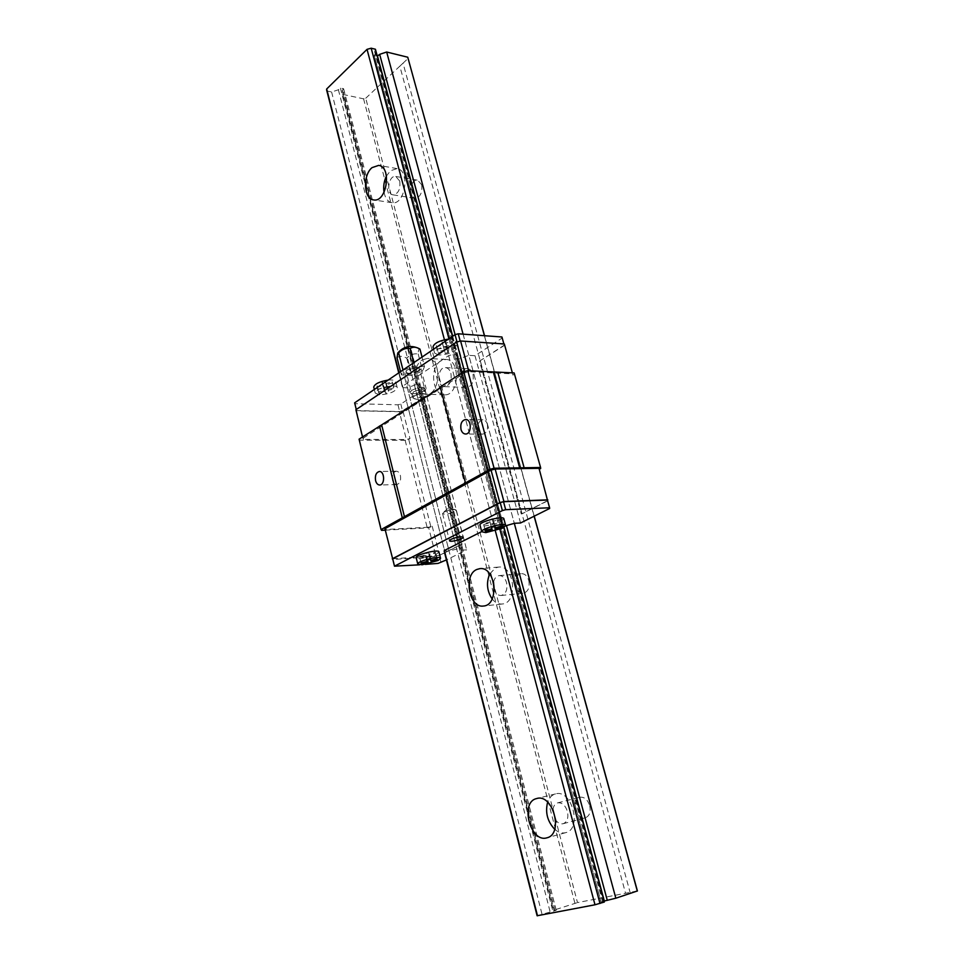 <?xml version="1.0" encoding="UTF-8"?>
<svg xmlns="http://www.w3.org/2000/svg" width="964" height="964" viewBox="0 0 964 964"><rect width="100%" height="100%" fill="white"/><g stroke="black" fill="none" stroke-linecap="round" stroke-linejoin="round"><path stroke-width="0.72" stroke-dasharray="4.82 3.62" d="M384.046 192.318C385.263 198.367 387.914 201.825 391.962 202.717C405.145 205.681 410.556 170.062 397.072 168.592L390.42 170.797L386.456 176.026M399.771 181.099C400.602 189.245 398.349 193.824 393.023 194.849C385.696 194.138 388.564 174.833 395.77 176.472L399.771 181.099M421.69 184.763C422.533 192.788 420.268 197.295 414.918 198.295C407.555 197.572 410.435 178.545 417.677 180.184L421.69 184.763M450.887 373.297C451.899 380.985 449.814 385.443 444.633 386.648C436.499 386.781 437.367 366.766 445.464 367.609C448.031 367.899 449.839 369.79 450.887 373.297M472.999 374.333C474.011 381.913 471.914 386.299 466.721 387.492C458.551 387.612 459.418 367.874 467.552 368.718C470.119 368.995 471.938 370.875 472.999 374.333M440.717 360.97C429.366 367.609 432.354 395.24 444.428 394.806C459.262 396.252 460.9 359.343 445.958 359.439L440.717 360.97M422.172 359.958L427.401 358.403C442.283 358.295 440.668 395.662 425.871 394.204C413.845 394.638 410.869 366.694 422.172 359.958M493.52 582.208C494.424 578.267 496.315 576.062 499.219 575.604C502.63 575.629 505.076 577.954 506.558 582.605C507.715 589.715 505.919 594.005 501.159 595.487C498.219 595.583 495.93 593.788 494.279 590.076M528.79 580.521C529.959 587.522 528.152 591.751 523.38 593.222C514.607 594.559 512.583 573.966 521.44 573.64C524.862 573.652 527.308 575.954 528.79 580.521M492.146 598.945C495.086 602.621 498.424 604.308 502.16 604.018C518.367 603.235 514.559 564.747 498.557 567.085L495.46 567.929L489.724 573.917M589.703 805.627C590.956 811.953 589.546 816.002 585.449 817.749C576.484 820.629 570.772 799.036 579.991 797.24C584.377 796.77 587.606 799.566 589.703 805.627M326.651 90.086L327.411 91.098L331.604 92.002L338.388 89.773L340.437 88.17L343.582 88.664L342.196 90.592L343.389 92.146L342.726 94.376L363.573 98.834L365.742 98.244L577.496 902.593L637.409 890.953M365.742 98.244L399.819 66.179L625.54 893.194M399.819 66.179L403.024 63.178L630.082 892.315M403.024 63.178L408.037 58.455L637.204 890.917M408.037 58.455L408.025 57.792M484.422 335.713L534.116 516.21M463.082 334.159L514.306 523.319L468.817 355.342L458.816 359.006L455.574 358.982L457.358 357.415L456.334 356.487L457.406 354.668L453.092 354.415L448.646 355.62L402.494 386.323L403.036 387.649L407.314 387.805L416.894 384.323L420.099 384.335L418.46 385.757L419.545 386.66L418.617 388.215L424.75 388.444L400.807 404.037L397.963 404.796L355.101 403.711L354.632 402.844M455.08 334.653L461.262 357.644M452.706 336.243L504.015 527.368M377.273 56.117L374.321 55.514L601.066 902.087L604.332 902.039M604.079 901.075L601.066 902.087M374.297 55.273L375.803 53.406L603.356 901.689M452.502 336.388L503.798 527.501M375.803 53.406L374.671 51.827L375.43 49.248M448.923 338.81L499.882 529.332M444.428 339.762L495.339 530.839M399.012 372.707L402.494 386.323M537.117 915.74L556.228 910.305L553.457 910.269L577.496 902.593M327.411 91.098L537.623 915.439M331.604 92.002L541.973 914.017M338.388 89.773L550.155 911.932M340.437 88.17L552.938 911.354M343.594 88.845L556.18 910.293M342.196 90.592L554.095 910.643M342.726 94.376L553.457 910.269M363.573 98.834L574.918 903.268M552.938 809.676C553.469 805.952 555.059 803.675 557.698 802.855C562.084 802.397 565.314 805.241 567.41 811.411C568.664 817.858 567.254 821.955 563.169 823.714C560.446 824.292 557.939 823.063 555.65 820.051M554.686 829.269C558.301 832.438 561.976 833.571 565.699 832.667C582.581 829.064 571.845 788.745 555.541 793.914L555.252 793.999C551.733 795.083 549.191 797.806 547.636 802.156M487.35 424.244C488.146 429.884 486.603 433.173 482.723 434.125C480.59 433.957 479.096 432.462 478.228 429.631C477.433 423.991 478.988 420.702 482.892 419.774C485 419.955 486.483 421.449 487.35 424.244M438.945 551.974L436.403 554.192C430.534 557.325 416.532 559.807 416.207 557.746M425.269 564.386L419.605 564.82M444.151 551.034L449.091 551.071L462.334 547.516L460.551 548.637L461.551 549.143L460.479 550.275L466.648 549.854L446.416 559.927M505.582 525.983L500.581 527.031L502.521 525.802L501.593 525.272L502.847 523.934L498.509 524.175L493.893 525.404L481.699 531.586M503.883 518.825L500.846 521.488C494.484 524.874 480.409 527.368 480 525.163M418.123 370.935L419.533 369.043C419.364 366.103 405.483 369.549 406.314 372.321C408.591 374.092 412.52 373.634 418.123 370.935M379.647 394.854L375.213 393.035C373.887 388.552 397.048 382.985 397.264 387.745C395.312 391.733 389.432 394.107 379.647 394.854M501.943 336.99L502.111 338.051L474.999 355.716L468.817 355.342M438.885 355.089L434.644 353.125C433.113 348.185 457.358 341.919 457.719 347.173C455.574 351.752 449.296 354.391 438.885 355.089M483.699 524.561L490.254 522.813L490.676 524.187L494.231 523.235L493.833 521.849L500.388 520.102L500.183 519.343L493.616 521.09L493.207 519.692L489.604 520.656L490.025 522.054L483.446 523.813L485.266 530.489M419.846 557.252L426.064 555.589L426.751 556.746L430.125 555.854L429.45 554.686L435.668 553.023L435.318 552.384L429.076 554.047L428.402 552.866L424.979 553.782L425.678 554.951L419.448 556.614L421.268 562.952M490.025 522.054L490.254 522.813M491.507 527.344L490.676 524.187M496.002 529.887L494.231 523.235M427.173 560.048L426.064 555.589M427.546 559.951L426.751 556.746M431.727 562.205L430.125 555.854M430.884 560.385L429.45 554.686M437.282 559.409L435.668 553.023M436.933 558.783L435.318 552.384M430.691 560.446L429.076 554.047M430.016 559.289L428.402 552.866M426.594 560.205L424.979 553.782M426.968 560.096L425.678 554.951M421.039 563.012L419.448 556.614M414.279 396.047L412.857 397.855L414.195 398.759L424.714 396.373L426.16 394.553C423.895 392.89 419.93 393.396 414.279 396.047M447.031 346.257L443.609 347.173L442.982 345.04L436.668 346.739L436.318 345.57L442.645 343.859L442.018 341.69L445.488 340.75L446.103 342.931L452.429 341.22L452.743 342.401L446.428 344.112L448.682 352.426L445.248 353.354L444.633 351.233L438.307 352.932L437.957 351.776L444.296 350.077L443.681 347.92L447.151 346.992L447.754 349.137L454.092 347.426L454.406 348.594L448.079 350.306L448.682 352.426M448.561 339.063C453.032 338.713 455.526 339.34 456.056 340.967C453.923 345.594 447.658 348.233 437.246 348.92L433.065 347.124M443.609 347.173L445.248 353.354M442.982 345.04L444.633 351.233M436.668 346.739L438.307 352.932M436.318 345.57L437.957 351.776M442.645 343.859L444.296 350.077M442.018 341.69L443.681 347.92M445.488 340.75L447.151 346.992M446.103 342.931L447.754 349.137M452.429 341.22L454.092 347.426M452.743 342.401L454.406 348.594M446.428 344.112L448.079 350.306M387.456 386.407L384.202 387.287L383.359 385.419L377.358 387.034L376.876 386.022L382.889 384.395L382.021 382.515L385.323 381.624L386.166 383.515L392.179 381.901L392.625 382.925L386.624 384.54L388.95 392.324L385.684 393.204L384.841 391.36L378.84 392.987L378.358 391.974L384.383 390.36L383.527 388.492L386.829 387.6L387.661 389.468L393.686 387.853L394.131 388.866L388.118 390.48L388.95 392.324M388.143 380.093C392.709 379.683 395.252 380.25 395.758 381.792C393.818 385.829 387.95 388.203 378.165 388.938L373.779 387.263M384.202 387.287L385.684 393.204M383.359 385.419L384.841 391.36M377.358 387.034L378.84 392.987M376.876 386.022L378.358 391.974M382.889 384.395L384.383 390.36M382.021 382.515L383.527 388.492M385.323 381.624L386.829 387.6M386.166 383.515L387.661 389.468M392.179 381.901L393.686 387.853M392.625 382.925L394.131 388.866M386.624 384.54L388.118 390.48M512.378 372.851L512.848 375.104L514.33 374.189L540.683 468.492M504.317 343.967L512.848 375.104M400.807 404.037L402.506 410.76L424.184 397.048L402.904 410.76L409.965 438.572L406.386 439.524L363.452 439.391L362.874 438.391L464.877 372.827L468.902 371.743L512.667 373.863M402.904 410.76L399.361 411.712L406.386 439.524M399.361 411.712L356.487 410.821L363.452 439.391M362.524 436.957L362.874 438.391M356.487 410.821L355.897 409.748M464.54 371.538L464.877 372.827M468.612 370.706L468.902 371.743M539.021 468.323L547.901 500.738M359.078 439.174L359.668 440.174L405.145 440.295L408.712 439.343L430.908 526.934L432.209 526.248L428.57 527.224L435.957 556.409L392.854 559.53M432.209 526.248L439.62 555.433L435.957 556.409M428.57 527.224L385.443 529.513L392.758 559.53M385.443 529.513L384.913 528.742M408.712 439.343L409.965 438.572M424.184 397.048L462.25 543.997L439.62 555.433M424.112 396.831L462.25 543.997M424.75 388.444L466.648 549.854M392.673 558.807L439.21 555.457L441.03 562.615M439.21 555.457L462.178 543.853M418.617 388.215L460.479 550.275M418.46 385.757L460.551 548.637M420.099 384.443L462.322 547.6M416.894 384.323L459.093 547.817M414.58 385.612L456.647 548.902M407.314 387.805L449.091 551.071M403.036 387.649L444.79 551.372M448.646 355.62L493.893 525.404M453.092 354.415L498.509 524.175M457.406 354.668L502.847 523.934M457.358 357.415L502.521 525.802M455.586 358.825L500.605 526.922M458.816 359.006L503.847 526.742M474.999 355.716L520.524 522.994M504.534 345.281L479.554 361.09L521.271 514.005L547.504 500.75L549.649 508.474M502.111 338.051L504.124 345.257L503.955 344.208L460.226 341.232L457.044 342.087L356.319 409.76L356.788 410.616L399.662 411.52L402.506 410.76M479.554 361.09L504.124 345.257M480.313 360.885L522.054 513.8L521.271 514.005M547.66 500.858L522.054 513.8M547.504 500.75L547.432 500.027M444.103 512.125C448.417 510.185 452.212 509.378 455.502 509.679L456.165 510.161L454.586 511.667C448.73 514.065 444.717 514.716 442.56 513.595L444.103 512.125M392.517 480.217C391.818 475.119 393.095 472.119 396.349 471.215C398.265 471.348 399.626 472.794 400.422 475.553C401.132 480.662 399.867 483.663 396.626 484.579C394.686 484.458 393.324 483.012 392.517 480.217M440.223 386.901L440.415 387.661M514.33 374.189L514.149 372.935M385.263 530.164L427.281 527.911L430.908 526.934M440.464 387.636L465.66 483.47M359.668 440.174L381.599 530.357M405.145 440.295L427.281 527.911M485.217 530.501L483.446 523.813M491.387 527.38L489.604 520.656M495.002 526.416L493.207 519.692M495.4 527.79L493.616 521.09M500.388 520.102L500.183 519.343M495.412 527.79L493.833 521.849M355.101 403.711L356.788 410.616M397.963 404.796L399.662 411.52M393.083 559.361L394.879 566.724M436.282 556.24L438.09 563.398M413.351 391.938C420.28 388.974 424.052 388.757 424.678 391.288C420.919 394.095 416.846 395.107 412.472 394.324L413.351 391.938M411.664 390.36C418.557 387.094 423.389 386.492 426.148 388.552L425.823 389.552C421.135 393.059 416.062 394.324 410.592 393.336L409.953 392.577L411.664 390.36M419.256 370.995C412.435 374.273 407.627 374.839 404.856 372.67L406.543 370.393C413.387 367.079 418.207 366.513 420.991 368.67L419.256 370.995M424.497 366.441L414.701 365.946L403.073 370.224L401.41 374.924L411.182 375.358L422.654 371.152L424.497 366.441L422.051 357.054M413.845 362.633L414.701 365.946M397.011 357.68C399.735 355.728 402.988 355.909 406.772 358.222C410.013 354.68 413.821 353.27 418.183 353.981C418.231 350.245 418.834 348.631 419.991 349.137M418.183 353.981L422.654 371.152M406.772 358.222L411.182 375.358M400.566 371.646L401.41 374.924M397.072 168.592L378.683 165.386M391.962 202.717L373.598 199.91M393.023 194.849L414.918 198.295M395.77 176.472L417.677 180.184M444.633 386.648L466.721 387.492M445.464 367.609L467.552 368.718M445.958 359.439L427.401 358.403M444.428 394.806L425.871 394.204M501.159 595.487L523.38 593.222M499.219 575.604L521.44 573.64M498.557 567.085L479.867 568.627M502.16 604.018L483.458 606.031M534.225 516.162L484.543 335.713M601.006 902.063L374.321 55.514M602.621 902.147L374.671 51.827M402.325 386.962L398.747 372.887M556.228 910.305L343.582 88.664M554.903 910.173L343.389 92.146M563.169 823.714L585.449 817.749M557.698 802.855L579.991 797.24M555.541 793.914L536.779 798.517M565.699 832.667L546.925 837.812M482.892 419.774L465.648 419.485M482.723 434.125L465.479 434.005M414.195 398.759L420.497 400.012L425.232 396.011M426.16 394.553L419.533 369.043M412.857 397.855L406.314 372.321M457.719 347.173L456.056 340.967M434.644 353.125L433.607 349.209M397.264 387.745L395.758 381.792M375.213 393.035L374.333 389.468M461.551 549.143L419.545 386.66M462.334 547.516L420.099 384.335M501.593 525.272L456.334 356.487M500.581 527.031L455.574 358.982M442.56 513.595L449.513 540.696M456.165 510.161L463.166 537.165M396.349 471.215L379.382 471.504M396.626 484.579L379.647 485M455.502 509.679L448.332 507.92L443.03 512.824M424.678 391.288L425.823 389.552M412.472 394.324L410.592 393.336M419.943 349.101L419.183 348.643M404.856 372.67L409.953 392.577M420.991 368.67L426.148 388.552"/><path stroke-width="1.45" d="M386.456 176.026C383.973 181.196 383.166 186.618 384.046 192.318M372.056 167.628L378.683 165.386C392.107 166.832 386.721 202.886 373.598 199.91C363.705 199.15 362.56 175.135 372.056 167.628M494.279 590.076L493.52 582.208M489.724 573.917C486.121 582.666 486.928 591.016 492.146 598.945M476.77 569.483L479.867 568.627C495.833 566.278 499.641 605.272 483.458 606.031C469.082 608.453 463.057 575.026 476.77 569.483M534.225 516.162L637.409 890.953L615.839 898.219L604.079 901.075M484.543 335.713L407.748 57.213L484.422 335.713M534.116 516.21L637.312 891.073M407.748 57.213L386.672 52.02L463.082 334.159M419.605 564.82L394.481 566.181L502.377 510.583L505.678 509.691L549.588 507.763L549.649 508.474L520.524 522.994L514.306 523.319L615.839 898.219M386.672 52.02L379.659 54.346L455.08 334.653L458.225 333.797L501.943 336.99L503.883 343.943M514.306 523.319L506.449 525.585L607.296 900.388M379.659 54.346L377.478 56.045L452.706 336.243M504.015 527.368L604.32 901.003M448.923 338.81L371.176 48.2L375.43 49.248L452.502 336.388M503.798 527.501L604.332 902.039L594.993 904.786L537.117 915.764L444.151 551.034M499.882 529.332L599.982 903.485M371.176 48.2L367.031 49.345L444.428 339.762M495.339 530.839L594.993 904.786M536.478 798.602L536.779 798.517C553.059 793.336 563.783 834.234 546.925 837.812C530.369 843.199 519.668 802.313 536.478 798.602M367.031 49.345L326.676 88.989L399.012 372.707M481.699 531.586L444.356 550.528L537.49 915.788M326.676 88.989L326.651 90.086M555.65 820.051L552.938 809.676M547.636 802.156C545.058 812.423 547.407 821.461 554.686 829.269M460.997 429.462C460.202 423.75 461.756 420.425 465.648 419.485C471.914 419.232 471.721 434.415 465.479 434.005C463.359 433.836 461.864 432.318 460.997 429.462M451.08 539.298C457.008 536.936 461.045 536.249 463.19 537.237C463.756 539.045 449.441 542.672 449.513 540.696L451.08 539.298M416.207 557.746L416.171 557.626C415.231 554.734 439.162 548.781 438.945 551.974L440.536 558.24M446.416 559.927L438.09 563.398L425.269 564.386M506.449 525.585L505.582 525.983M480 525.163L479.964 525.031C478.879 521.825 504.027 515.294 503.883 518.825L505.642 525.38M356.258 409.507L354.632 402.844L455.044 334.653L457.008 341.955M492.026 529.489L491.459 527.356L491.809 528.754L485.217 530.501L485.458 531.236L492.026 529.489L492.435 530.839L491.507 527.344M427.654 561.976L428.341 563.109L431.727 562.205L431.053 561.072L437.282 559.409L436.933 558.783L430.691 560.446L430.016 559.289L426.594 560.205L427.281 561.349L421.039 563.012L421.437 563.627L427.654 561.976L427.173 560.048M422.075 564.796L438.005 560.542L440.56 558.349C440.801 555.228 416.834 561.193 417.761 564.024L422.075 564.796M502.63 528.139L505.678 525.513C505.835 522.042 480.662 528.585 481.735 531.73L485.82 532.622L502.63 528.139M492.435 530.839L496.002 529.887L495.617 528.537L502.184 526.778L501.979 526.031L495.4 527.79L495.002 526.416L491.387 527.38L491.809 528.754M428.341 563.109L427.546 559.951M431.053 561.072L430.884 560.385M427.281 561.349L426.968 560.096M421.437 563.627L421.268 562.952M433.065 347.124L433.005 346.919C434.053 343.256 439.235 340.641 448.561 339.063M373.779 387.263L373.731 387.082C374.683 383.901 379.491 381.563 388.143 380.093M362.524 436.957L355.897 409.748L456.611 342.063L460.599 340.979L504.317 343.967L512.378 372.851M456.611 342.063L464.54 371.538M460.599 340.979L468.612 370.706M392.854 559.53L384.913 528.742L491.062 470.131L495.159 469.034L539.021 468.323L547.66 500.858M392.252 558.831L499.798 502.618L503.919 501.521L547.817 499.834M491.062 470.131L499.798 502.618M495.159 469.034L503.919 501.521M539.286 469.239L540.683 468.492L540.575 467.492L494.086 468.227L489.977 469.335L381.057 529.585L381.599 530.357L385.263 530.164M549.588 507.763L547.432 500.027L503.533 501.726L500.232 502.606L392.673 558.807L394.481 566.181M375.574 480.602C374.863 475.445 376.141 472.408 379.382 471.504C384.793 471.071 385.082 485.205 379.647 485C377.731 484.88 376.37 483.422 375.574 480.602M440.415 387.661L359.078 439.174L381.057 529.585M540.575 467.492L514.149 372.935L467.769 370.67L463.744 371.755L440.223 386.901L465.455 482.892M467.769 370.67L494.086 468.227M463.744 371.755L489.977 469.335M381.78 425.401L404.591 517.222M379.527 426.004L402.301 517.837M497.737 372.14L524.127 467.757M493.303 371.923L519.68 467.829M485.458 531.236L485.266 530.489M502.184 526.778L501.979 526.031M495.617 528.537L495.412 527.79M458.225 333.797L460.19 341.087M503.533 501.726L505.678 509.691M500.232 502.606L502.377 510.583M422.051 357.054L419.943 349.101C416.147 346.787 412.905 346.594 410.194 348.534L413.845 362.633M410.194 348.534C405.772 347.823 401.916 349.257 398.626 352.848L397.771 352.945L397.011 357.68L400.566 371.646M398.626 352.848L403.012 369.983M398.747 372.887L326.615 89.941M479.964 525.031L481.735 531.73M416.171 557.626L417.761 564.024M433.607 349.209L433.005 346.919M374.333 389.468L373.731 387.082M419.183 348.643C410.977 344.763 403.844 346.197 397.771 352.945"/></g></svg>
